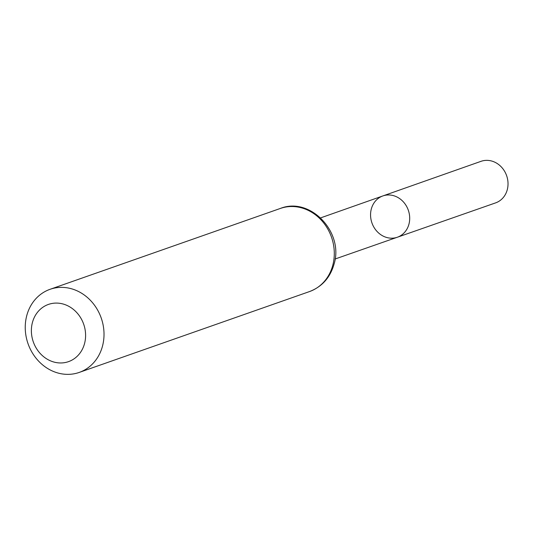 <?xml version="1.0" encoding="UTF-8"?>
<svg xmlns="http://www.w3.org/2000/svg" width="534" height="534" viewBox="0 0 534 534"><rect width="100%" height="100%" fill="white"/><g stroke="black" fill="none" stroke-linecap="round" stroke-linejoin="round"><path stroke-width="0.8" d="M382.858 195.938A21.887 19.271 70.7 0 1 408.31 210.196A21.887 19.271 70.7 0 1 397.356 237.236A21.887 19.271 -109.3 0 0 408.977 224.046A21.887 19.271 -109.3 0 0 403.21 201.698A21.887 19.271 -109.3 0 0 382.858 195.938A21.887 19.271 -109.3 0 0 371.951 222.965A21.887 19.271 -109.3 0 0 397.356 237.236L495.612 202.88A22.021 19.391 -109.3 0 0 507.3 189.61A22.021 19.391 -109.3 0 0 501.493 167.122A22.021 19.391 -109.3 0 0 481.021 161.328L320.64 217.872M32.38 322.676A30.318 26.693 70.7 0 1 77.884 313.872A30.318 26.693 70.7 0 1 65.208 362.533A30.318 26.693 70.7 0 1 32.38 322.676M26.7 315.834A44.042 38.782 70.7 0 1 50.036 289.315A44.042 38.782 70.7 0 1 101.22 318.024A44.042 38.782 70.7 0 1 79.219 372.425A44.042 38.782 70.7 0 1 38.294 360.797A44.042 38.782 70.7 0 1 26.7 315.834M332.836 265.051A44.042 38.782 -109.3 0 0 321.241 220.081A44.042 38.782 -109.3 0 0 280.317 208.46C310.194 196.399 343.996 232.23 334.09 263.996C330.259 277.553 322.062 286.738 309.5 291.571A44.042 38.782 -109.3 0 0 332.836 265.051M335.085 259.01L397.356 237.236M79.219 372.425L309.5 291.571M50.036 289.315L280.317 208.46"/></g></svg>
